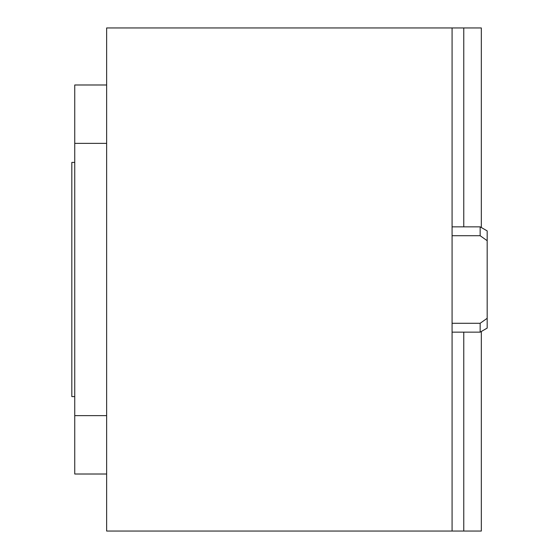 <?xml version="1.0" encoding="UTF-8"?>
<svg xmlns="http://www.w3.org/2000/svg" width="559" height="559" viewBox="0 0 559 559"><rect width="100%" height="100%" fill="white"/><g stroke="black" fill="none" stroke-linecap="round" stroke-linejoin="round"><path stroke-width="0.84" d="M452.077 27.95L452.077 531.05L106.636 531.05L106.636 27.95L463.774 27.95L463.774 226.849M480.16 235.723L480.16 226.849L487.175 230.902L487.175 240.691L480.16 235.723L452.077 235.723M452.077 332.151L480.16 332.151L480.16 323.277L452.077 323.277M480.16 323.277L487.175 318.309L487.175 328.098L480.16 332.151L487.175 328.098M487.175 240.691L487.175 318.309M106.636 84.989L74.745 84.989L74.745 474.011L106.636 474.011M463.774 332.151L463.774 531.05L452.077 531.05M481.327 331.473L481.327 531.05L463.774 531.05M463.774 27.95L481.327 27.95L481.327 227.527M74.745 162.41L71.825 162.41L71.825 396.59L74.745 396.59M74.745 415.63L106.636 415.63M74.745 143.37L106.636 143.37M452.077 226.849L480.16 226.849L487.175 230.902"/></g></svg>
